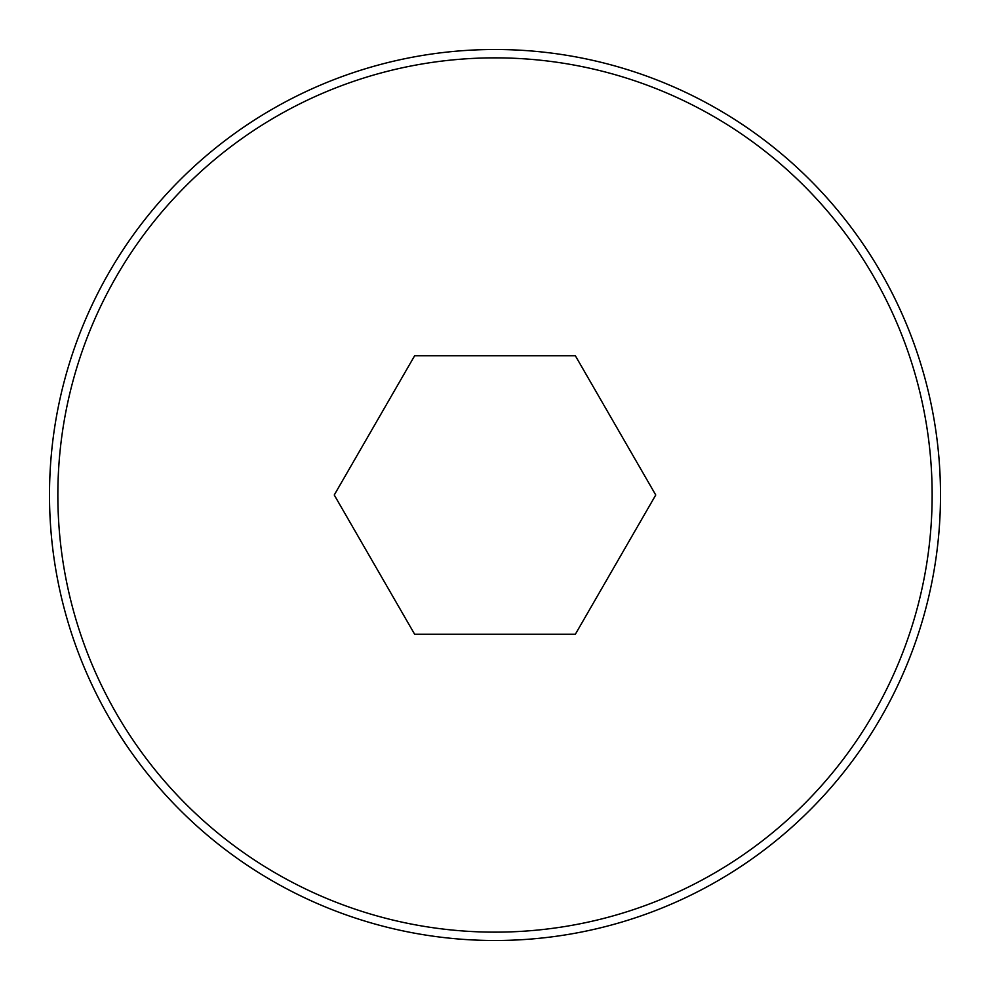 <?xml version="1.0" encoding="UTF-8"?>
<svg xmlns="http://www.w3.org/2000/svg" width="990" height="990" viewBox="0 0 990 990"><rect width="100%" height="100%" fill="white"/><g stroke="black" fill="none" stroke-linecap="round" stroke-linejoin="round"><path stroke-width="1.49" d="M940.5 495A445.5 445.5 0 0 1 495 940.5A445.5 445.5 0 0 1 49.5 495A445.5 445.5 0 0 1 495 49.5A445.5 445.5 0 0 1 940.5 495M57.853 495A437.147 437.147 0 0 0 495 932.147A437.147 437.147 0 0 0 932.147 495A437.147 437.147 0 0 0 495 57.853A437.147 437.147 0 0 0 57.853 495M414.624 634.219L334.249 495L414.624 355.781L575.376 355.781L655.751 495L575.376 634.219L414.624 634.219"/></g></svg>
